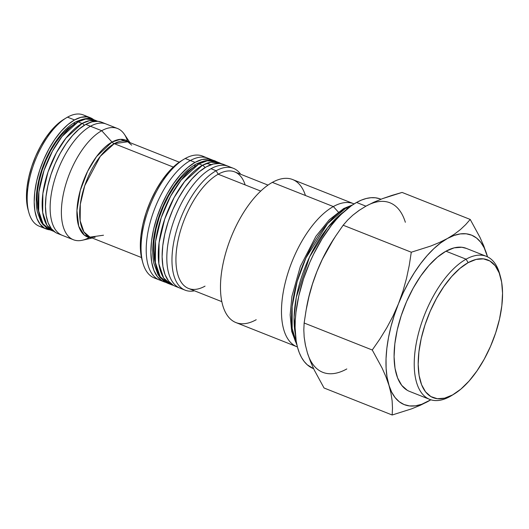 <?xml version="1.0" encoding="UTF-8"?>
<svg xmlns="http://www.w3.org/2000/svg" width="529" height="529" viewBox="0 0 529 529"><rect width="100%" height="100%" fill="white"/><g stroke="black" fill="none" stroke-linecap="round" stroke-linejoin="round"><path stroke-width="0.79" d="M78.113 121.882L82.094 123.462A59.268 27.673 -68.4 0 1 97.72 121.273L89.593 120.632L82.094 123.462A4.417 3.392 60.9 0 1 84.29 125.274A4.417 3.392 -119.1 0 0 82.094 123.462L65.98 138.082L56.491 152.61L48 172.018L42.869 193.535L42.684 212.565L47.048 225.447L54.037 231.464A59.268 27.673 -68.4 0 1 45.415 180.64A59.268 27.673 -68.4 0 1 82.094 123.462L78.113 121.882L85.605 119.051L93.739 119.693A59.268 27.673 111.6 0 0 78.113 121.882A4.417 3.392 -119.1 0 0 75.495 121.968A4.417 3.392 60.9 0 1 78.113 121.882A59.268 27.673 111.6 0 0 41.427 179.06A59.268 27.673 111.6 0 0 50.057 229.884L43.061 223.866L38.703 210.992L38.888 191.961L44.019 170.437L52.51 151.03L61.999 136.502L78.113 121.882M95.663 120.652A59.268 27.673 111.6 0 0 93.739 119.693L97.772 121.293M74.02 124.388L67.917 128.659L74.02 124.388A4.417 3.392 60.9 0 1 75.495 121.968M90.32 117.722L83.291 114.938A59.837 27.938 111.6 0 0 67.514 117.154L74.543 119.938A59.837 27.938 -68.4 0 1 90.32 117.722A59.837 27.938 -68.4 0 1 93.686 119.673L92.086 118.589L86.882 116.869L80.957 117.326L74.543 119.938L67.514 117.154A59.837 27.938 -68.4 0 1 86.604 116.843M129.995 142.651L124.368 134.287A59.837 27.938 111.6 0 0 101.72 130.709L90.466 126.252A59.837 27.938 -68.4 0 1 106.243 124.037A59.837 27.938 111.6 0 0 90.466 126.252L85.784 124.394A59.837 27.938 111.6 0 0 48.747 182.121A59.837 27.938 111.6 0 0 57.456 233.434L62.144 235.286A59.837 27.938 -68.4 0 1 53.436 183.98A59.837 27.938 -68.4 0 1 90.466 126.252L101.72 130.709A59.837 27.938 -68.4 0 1 117.498 128.501A59.837 27.938 -68.4 0 1 127.509 141.031M452.89 394.753A76.93 35.926 -68.4 0 1 449.961 396.532L452.599 394.918A74.08 34.59 -68.4 0 1 418.908 351.858A74.08 34.59 -68.4 0 1 468.139 262.655L466.095 259.184A76.93 35.926 111.6 0 0 414.967 351.818A76.93 35.926 111.6 0 0 449.961 396.532A76.93 35.926 -68.4 0 1 429.674 399.375A76.93 35.926 -68.4 0 1 418.479 333.402A76.93 35.926 -68.4 0 1 466.095 259.184L445.947 251.202A76.93 35.926 111.6 0 0 398.337 325.421A76.93 35.926 111.6 0 0 409.532 391.394L429.674 399.375M268.018 185.104L234.717 171.905A62.686 29.274 111.6 0 0 218.186 174.22L260.744 191.088L218.186 174.22L216.143 170.748A65.536 30.603 111.6 0 0 173.585 243.029A65.536 30.603 111.6 0 0 194.467 290.811A65.536 30.603 -68.4 0 1 185.124 290.17A65.536 30.603 -68.4 0 1 175.582 233.97A65.536 30.603 -68.4 0 1 216.143 170.748L210.992 168.705A65.536 30.603 111.6 0 0 170.431 231.927A65.536 30.603 111.6 0 0 179.972 288.126A65.536 30.603 -68.4 0 1 170.431 231.927A65.536 30.603 -68.4 0 1 210.992 168.705A65.536 30.603 -68.4 0 1 228.27 166.285A65.536 30.603 -68.4 0 1 230.75 167.554A65.536 30.603 111.6 0 0 228.27 166.285A65.536 30.603 111.6 0 0 210.992 168.705L216.143 170.748A65.536 30.603 -68.4 0 1 233.421 168.328A65.536 30.603 -68.4 0 1 240.669 174.266A65.536 30.603 111.6 0 0 216.143 170.748L218.186 174.22A62.686 29.274 -68.4 0 1 245.165 184.912M225.85 165.564A65.536 30.603 111.6 0 0 223.588 164.426A65.536 30.603 111.6 0 0 206.31 166.847A65.536 30.603 111.6 0 0 165.749 230.069A65.536 30.603 111.6 0 0 175.284 286.268L185.124 290.17M156.882 278.684A65.536 30.603 -68.4 0 1 142.823 262.774A65.536 30.603 -68.4 0 1 183.841 159.302A65.536 30.603 -68.4 0 1 185.229 158.488A65.536 30.603 111.6 0 0 144.668 221.717A65.536 30.603 111.6 0 0 154.203 277.917L164.043 281.812A65.536 30.603 -68.4 0 0 165.914 282.413L162.099 280.873L157.397 276.687L153.879 270.359L151.678 262.133L150.877 252.32L151.512 241.297L153.562 229.493L156.934 217.359L161.517 205.358L167.118 193.958L173.532 183.589L180.508 174.656L187.775 167.495L195.062 162.39L190.38 160.532A65.536 30.603 111.6 0 0 149.819 223.76A65.536 30.603 111.6 0 0 159.355 279.953A65.536 30.603 -68.4 0 1 149.819 223.76A65.536 30.603 -68.4 0 1 190.38 160.532L185.229 158.488A65.536 30.603 -68.4 0 1 204.981 157.338A65.536 30.603 111.6 0 0 202.508 156.068A65.536 30.603 111.6 0 0 185.229 158.488L190.38 160.532A65.536 30.603 -68.4 0 1 207.659 158.111A65.536 30.603 -68.4 0 1 209.92 159.249A65.536 30.603 111.6 0 0 207.659 158.111A65.536 30.603 111.6 0 0 190.38 160.532L195.062 162.39A65.536 30.603 -68.4 0 1 212.341 159.97A65.536 30.603 -68.4 0 1 214.113 160.816M95.147 237.336L89.97 237.124A51.287 23.95 111.6 0 1 82.504 193.145A51.287 23.95 111.6 0 1 114.251 143.663L173.281 167.065L114.251 143.663L127.773 141.765A51.287 23.95 111.6 0 0 114.251 143.663A5.7 4.377 60.9 0 1 111.989 142.056A52.054 24.308 -68.4 0 0 78.781 196.457A52.054 24.308 -68.4 0 0 91.484 237.726L84.329 235.141L78.728 226.28L76.943 210.476L80.263 190.46L87.635 171.237L96.576 156.538L111.989 142.056L101.72 130.709L111.989 142.056A52.054 24.308 -68.4 0 1 129.288 142.367L120.414 139.339L111.989 142.056A5.7 4.377 -119.1 0 0 114.251 143.663L100.305 156.313L84.746 185.679L80.309 204.306L80.15 220.772L83.919 231.92L89.97 237.124L103.492 235.226M205.04 286.136A62.686 29.274 -68.4 0 1 176.534 249.695A62.686 29.274 -68.4 0 1 218.186 174.22A62.686 29.274 111.6 0 0 179.391 234.697A62.686 29.274 111.6 0 0 188.516 288.45L221.816 301.649M405.346 222.273A91.18 42.578 111.6 0 0 365.929 206.171L356.559 202.455A91.18 42.578 111.6 0 0 300.128 290.414A91.18 42.578 111.6 0 0 313.399 368.607L313.618 368.693M306.317 309.062L306.317 309.062A91.18 42.578 -68.4 0 1 316.957 271.456A91.18 42.578 -68.4 0 1 334.606 237.66L334.606 237.66M322.769 372.323A91.18 42.578 -68.4 0 1 307.395 352.843A91.18 42.578 111.6 0 0 346.806 368.951M256.208 319.728A76.93 35.926 -68.4 0 1 221.215 275.007A76.93 35.926 -68.4 0 1 272.342 182.379L333.343 206.561L338.276 212.01L333.343 206.561A76.93 35.926 111.6 0 0 285.587 281.296A76.93 35.926 111.6 0 0 297.404 346.931A76.93 35.926 -68.4 0 1 296.921 346.753A76.93 35.926 -68.4 0 1 285.726 280.78A76.93 35.926 -68.4 0 1 333.343 206.561L272.342 182.379A76.93 35.926 111.6 0 0 224.726 256.598A76.93 35.926 111.6 0 0 235.921 322.571L296.921 346.753M353.623 203.711A76.93 35.926 -68.4 0 1 354.099 203.91A76.93 35.926 111.6 0 0 333.343 206.561A76.93 35.926 -68.4 0 1 353.623 203.711L292.623 179.536A76.93 35.926 111.6 0 0 272.342 182.379A76.93 35.926 -68.4 0 1 305.451 195.505M335.598 236.139L343.162 225.215L335.598 236.139L328.635 247.44L322.386 259.197L316.957 271.456A91.18 42.578 111.6 0 0 306.582 307.488L308.903 296.862L312.467 284.053L316.957 271.456L322.386 259.197L333.759 238.936A91.18 42.578 111.6 0 0 316.957 271.456L312.467 284.053L308.903 296.862L306.172 309.855L304.142 323.001L305.96 311.039M303.818 329.891L304.142 323.001L372.264 350.006L382.077 368.025L385.919 376.721L388.908 385.158A91.18 42.578 -68.4 0 1 398.469 303.765A91.18 42.578 -68.4 0 1 447.441 238.48A91.18 42.578 -68.4 0 1 486.859 254.588A91.18 42.578 -68.4 0 1 487.493 256.829L483.863 246.137L480.015 237.435L470.215 219.436L465.725 224.574L460.495 229.513L454.431 234.155L447.441 238.48L439.487 242.467L430.672 246.078L411.284 252.221L409.254 265.366L406.523 278.353L402.966 291.162L398.469 303.765L393.04 316.025L386.792 327.775L379.829 339.082L372.264 350.006L379.829 339.082L386.792 327.775L393.04 316.025L398.469 303.765L394.396 314.96L391.063 326.234L388.537 337.403L386.851 348.267L386.038 358.649L386.117 368.363L387.076 377.25L390.977 393.245L392.134 400.876L392.492 408.11L392.168 415.001L411.549 408.864L420.363 405.254L428.325 401.266A91.18 42.578 -68.4 0 1 388.908 385.158L391.579 391.949L395.037 397.504L399.23 401.729L404.09 404.559L409.519 405.935L415.437 405.842L421.745 404.275L430.824 399.785A91.18 42.578 -68.4 0 1 428.325 401.266L420.363 405.254L411.549 408.864L392.168 415.001L324.039 387.995L314.226 369.976L310.384 361.281L307.395 352.843L310.384 361.281L314.226 369.976L324.039 387.995L392.168 415.001L392.492 408.11L392.134 400.876L390.977 393.245L388.908 385.158L385.919 376.721L382.077 368.025L372.264 350.006L304.142 323.001L303.818 329.891L304.168 337.125L303.818 329.891M305.544 345.768L304.168 337.125L305.326 344.763L307.395 352.843M313.439 368.62L307.237 364.772L304.155 361.472L301.49 357.425L299.262 352.671L297.49 347.255L296.194 341.225L295.083 327.57L295.281 320.078L295.969 312.236L298.819 295.817L303.514 278.928L309.882 262.232L313.618 254.158L322.016 238.943L331.379 225.447L336.305 219.515L341.337 214.199L351.514 205.629L356.559 202.455L365.929 206.171L358.9 210.522L352.797 215.21L347.606 220.117L343.162 225.215L411.284 252.221L430.672 246.078L439.487 242.467L447.441 238.48L454.431 234.155L460.495 229.513L465.725 224.574L470.215 219.436L480.015 237.435L483.863 246.137L487.513 256.843L484.187 247.797L480.729 242.242L476.536 238.017L471.676 235.187L466.247 233.811L460.329 233.904L454.021 235.471L447.441 238.48L440.703 242.884L433.912 248.604L427.187 255.54L420.648 263.581L414.405 272.587L408.56 282.4L403.217 292.848L398.469 303.765L402.966 291.162L406.523 278.353L409.254 265.366L411.284 252.221L343.162 225.215L347.606 220.117L352.797 215.21L359.746 209.947M392.055 195.366L402.086 192.43L382.566 198.62L392.055 195.366M373.831 202.21L382.566 198.62L373.831 202.21L365.929 206.171L373.831 202.21M380.966 199.228L380.602 199.083A91.18 42.578 111.6 0 0 356.559 202.455L361.519 200.061L366.332 198.481L370.961 197.714L375.365 197.786L379.491 198.679M365.929 206.171A91.18 42.578 -68.4 0 1 389.972 202.799M407.251 390.283L401.729 385.37L397.603 377.944L395.018 368.29L394.079 356.764L394.826 343.83L397.226 329.97L401.194 315.727L406.563 301.636L413.142 288.252L420.667 276.085L428.86 265.591L437.397 257.193L445.947 251.202L454.193 247.843L461.81 247.261L466.38 248.412M470.215 219.436L402.086 192.43L470.215 219.436M183.841 159.302L181.262 160.882A62.686 29.274 111.6 0 0 142.03 259.851A62.686 29.274 111.6 0 0 142.44 261.266M181.361 160.816L175.615 164.988L168.658 171.832L161.986 180.382L155.85 190.301L150.494 201.205L146.116 212.684L142.883 224.289L140.932 235.584L140.324 246.124L141.084 255.514L142.076 260.043M89.17 237.541A59.837 27.938 -68.4 0 1 73.392 239.749A59.837 27.938 -68.4 0 1 64.683 188.436A59.837 27.938 -68.4 0 1 101.72 130.709A59.837 27.938 111.6 0 0 62.792 197.086A59.837 27.938 111.6 0 0 82.365 240.239L92.191 238.004M117.498 128.501L101.561 122.179A59.837 27.938 111.6 0 0 85.784 124.394L90.466 126.252A59.837 27.938 111.6 0 0 53.436 183.98A59.837 27.938 111.6 0 0 62.144 235.286L73.392 239.749M164.043 281.812A65.536 30.603 -68.4 0 1 154.501 225.612A65.536 30.603 -68.4 0 1 195.062 162.39L202.091 159.533L208.578 159.037L214.285 160.915M181.057 177.969L187.808 171.33L194.573 166.589L187.808 171.33L181.057 177.969L174.583 186.261L168.625 195.889L163.428 206.475L159.176 217.611L156.042 228.878L154.144 239.835L153.555 250.065L154.296 259.17L155.916 265.677M154.296 259.17L153.555 250.065L154.144 239.835L156.042 228.878L159.176 217.611L163.428 206.475M168.625 195.889L174.583 186.261M223.707 164.473L219.819 163.494L213.332 163.99L206.31 166.847L199.023 171.951L191.749 179.113L184.773 188.046L178.359 198.415L172.758 209.815L168.182 221.816L164.803 233.95L162.76 245.754L162.119 256.777L162.919 266.59L165.121 274.816L168.639 281.144L173.347 285.329M486.376 256.34L466.234 248.352A76.93 35.926 111.6 0 0 445.947 251.202L466.095 259.184A76.93 35.926 -68.4 0 1 486.376 256.34A76.93 35.926 -68.4 0 1 500.117 275.602A76.93 35.926 111.6 0 0 499.74 274.115A76.93 35.926 111.6 0 0 466.095 259.184L468.139 262.655L459.899 268.428L451.68 276.522L443.791 286.619L436.544 298.336L430.209 311.231L425.038 324.793L421.216 338.514L418.908 351.858L418.188 364.316L419.087 375.405L421.58 384.709L425.561 391.863L430.877 396.591L437.324 398.714L444.658 398.145L452.599 394.918L460.838 389.146L469.058 381.059L476.946 370.955L484.194 359.237L490.528 346.343L495.699 332.781L499.521 319.06L501.829 305.716L502.55 293.258L501.651 282.169L499.158 272.865L495.177 265.71L489.861 260.982L483.413 258.86L476.08 259.428L468.139 262.655A74.08 34.59 -68.4 0 1 500.533 277.031A74.08 34.59 -68.4 0 1 454.166 394.006A74.08 34.59 -68.4 0 1 452.599 394.918L449.961 396.532A76.93 35.926 111.6 0 0 451.581 395.586L454.166 394.006M101.674 122.225L98.123 121.326L92.198 121.782L85.784 124.394L79.132 129.056L72.493 135.589L66.118 143.749L60.266 153.212L55.148 163.626L50.969 174.583L47.888 185.659L46.023 196.438L45.441 206.502L46.168 215.462L48.179 222.974L51.392 228.753L55.684 232.568M63.758 119.415L58.534 123.204L52.212 129.426L46.149 137.196L40.568 146.216L35.701 156.128L31.72 166.562L28.784 177.116L27.005 187.378L26.45 196.967L27.144 205.497L28.05 209.623M42.902 227.073A59.837 27.938 -68.4 0 1 28.797 212.367A59.837 27.938 -68.4 0 1 66.251 117.888A59.837 27.938 -68.4 0 1 67.514 117.154A59.837 27.938 111.6 0 0 30.477 174.874A59.837 27.938 111.6 0 0 39.186 226.187L46.215 228.978A59.837 27.938 -68.4 0 1 37.506 177.665A59.837 27.938 -68.4 0 1 74.543 119.938L67.884 124.599L61.245 131.132L54.877 139.292L49.025 148.755L43.907 159.169L39.728 170.126L36.646 181.202L34.775 191.981L34.2 202.045L34.927 211.005L36.937 218.517L40.151 224.296L44.443 228.111L50.004 229.864A59.837 27.938 -68.4 0 1 46.215 228.978M66.251 117.888L63.672 119.468A56.987 26.609 111.6 0 0 28.004 209.444A56.987 26.609 111.6 0 0 28.421 210.859M61.833 134.65L67.917 128.659L61.833 134.65L55.995 142.129L50.625 150.805L45.937 160.353L42.108 170.391L39.278 180.548L37.566 190.433L37.037 199.651L37.704 207.864L39.192 213.809M45.725 223.112L46.426 223.549M37.704 207.864L37.037 199.651L37.566 190.433L39.278 180.548L42.108 170.391L45.937 160.353M50.625 150.805L55.995 142.129M347.897 208.347L345.834 208.135A80.54 37.612 111.6 0 0 300.505 271.251A80.54 37.612 111.6 0 0 296.776 344.273L292.173 328.476L292.147 306.602L297.113 281.726L305.974 257.868L327.63 223.562L345.834 208.135A5.753 4.417 -119.1 0 0 343.288 208.81A5.753 4.417 60.9 0 1 345.834 208.135L351.818 205.417A80.54 37.612 111.6 0 0 345.834 208.135L347.897 208.347M295.361 334.222A81.565 38.088 -68.4 0 1 343.903 211.765L327.669 227.609L309.538 257.041L296.3 297.324L294.098 317.301L295.361 334.222M198.93 163.924L202.442 165.319A65.536 30.603 -68.4 0 1 219.72 162.892L210.734 162.185L202.442 165.319A4.701 3.61 60.9 0 1 205.014 167.6A4.701 3.61 -119.1 0 0 202.442 165.319L184.628 181.48L174.127 197.548L164.744 219.006L159.07 242.804L158.865 263.845L163.686 278.082L171.422 284.741A65.536 30.603 -68.4 0 1 161.881 228.541A65.536 30.603 -68.4 0 1 202.442 165.319L198.93 163.924L207.216 160.79L216.209 161.504A65.536 30.603 111.6 0 0 198.93 163.924A4.701 3.61 -119.1 0 0 196.147 164.016A4.701 3.61 60.9 0 1 198.93 163.924A65.536 30.603 111.6 0 0 158.369 227.146A65.536 30.603 111.6 0 0 167.905 283.346L160.175 276.693L155.354 262.45L155.559 241.409L161.226 217.611L170.616 196.153L181.116 180.085L198.93 163.924M217.922 162.31A65.536 30.603 111.6 0 0 216.209 161.504L217.922 162.31M211.25 164.612L206.469 163.415M194.573 166.589A4.701 3.61 60.9 0 1 196.147 164.016C205.622 159.818 212.308 158.984 216.209 161.504L221.711 163.825M173.406 285.362A65.536 30.603 -68.4 0 1 171.422 284.741L173.512 285.422M93.739 119.693C90.175 117.405 84.091 118.159 75.502 121.968C60.015 130.313 44.548 155.361 38.855 179.913C36.038 191.888 35.509 202.455 37.268 211.613L41.011 221.816L42.981 224.633L50.057 229.884L54.037 231.464M223.588 164.426L233.421 168.328M202.508 156.068L212.341 159.97M131.688 145.164L127.773 141.765L179.265 162.185M142.823 262.774L142.03 259.851M89.97 237.124L141.468 257.537M499.74 274.115L500.533 277.031M28.797 212.367L28.004 209.444M296.994 345.252L291.651 331.28L290.163 314.927L291.929 296.333L300.346 266.424L315.925 236.291L329.322 219.733L343.678 208.558L352.651 204.855M171.422 284.741L167.905 283.346L160.274 277.738L157.973 274.478L153.846 263.224C151.902 253.1 152.491 241.409 155.605 228.151C161.9 200.974 179.04 173.228 196.153 164.01"/></g></svg>
